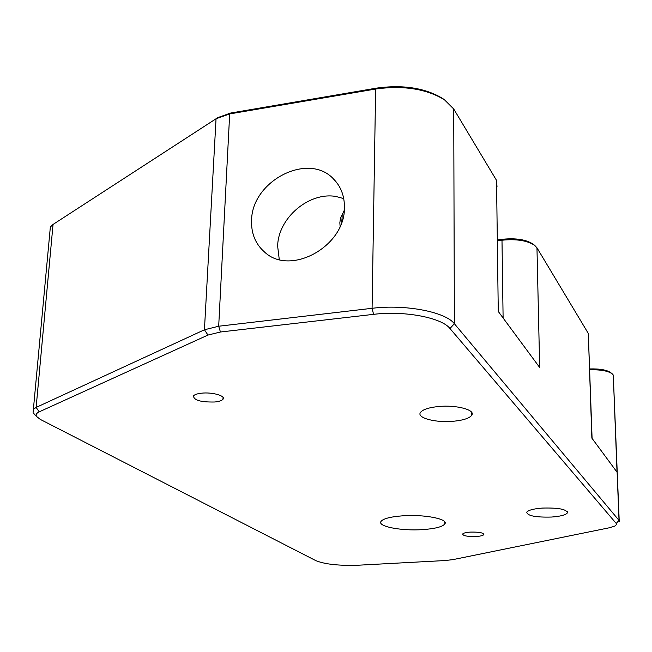 <?xml version="1.0" encoding="UTF-8"?>
<svg xmlns="http://www.w3.org/2000/svg" width="652" height="652" viewBox="0 0 652 652"><rect width="100%" height="100%" fill="white"/><g stroke="black" fill="none" stroke-linecap="round" stroke-linejoin="round"><path stroke-width="0.98" d="M476.131 536.506C467.557 536.686 463.067 535.854 462.651 534.004C463.433 533.043 465.984 532.407 470.32 532.097C478.943 531.918 483.45 532.749 483.849 534.591C483.059 535.569 480.483 536.205 476.131 536.506M214.777 401.999C200.743 402.276 193.652 400.23 193.505 395.862C194.671 394.541 197.36 393.653 201.574 393.189C212.365 391.933 226.187 395.943 222.96 399.293C221.778 400.646 219.056 401.55 214.777 401.999M251.574 220.661C251.191 233.669 255.543 244.15 264.639 252.12C290.433 276.546 345.364 246.293 344.427 207.417C344.517 195.869 340.849 186.35 333.416 178.86C308.127 151.614 251.525 181.117 251.574 220.661M343.734 198.599L335.861 196.456C308.795 191.737 277.939 218.273 277.654 246.269L279.268 259.52M402.692 515.813C390.524 516.751 383.294 518.609 381.021 521.404C377.084 526.457 401.453 531.119 422.683 529.611C435.063 528.731 442.447 526.84 444.843 523.947C448.829 519.049 424.411 514.2 402.692 515.813M542.382 508.071C533.572 508.764 528.364 510.133 526.767 512.187C527.354 515.83 535.626 517.452 551.568 517.044C560.451 516.376 565.724 514.998 567.387 512.896C566.816 509.261 558.479 507.655 542.382 508.071M438.405 406.53C428.747 407.541 422.781 409.497 420.499 412.414C416.261 417.899 435.838 423.009 453.482 421.249C463.295 420.279 469.375 418.291 471.73 415.283C475.927 409.945 456.376 404.68 438.405 406.53M39.242 411.836C36.439 413.156 35.534 414.688 36.536 416.432L40.294 419.407L315.87 560.655C325.087 564.339 339.276 565.854 358.437 565.202L444.998 560.549L452.961 559.62L609.327 527.778L614.689 526.14L616.49 524.599L616.213 523.434L449.962 328.51C441.673 317.646 404.403 310.499 373.588 314.345L220.433 332.007L207.955 335.063L39.242 411.836L36.129 407.418L204.435 329.773L218.689 326.228L372.08 308.306C405.332 304.093 445.552 311.909 454.371 323.718L619.025 520.394L619.253 521.893M592.089 438.421L588.3 333.433L536.963 247.817L534.713 245.38C527.305 240.515 516.392 238.795 501.991 240.221L497.721 240.775M536.963 247.817L539.677 367.483L498.267 311.452L496.531 180.384L453.727 108.998L444.379 99.707C426.188 88.794 403.27 85.241 375.633 89.022L229.683 113.929L216.048 118.762L53.048 224.443L50.351 227.002L49.919 231.639M619.204 520.646L613.279 375.087L617.036 472.17L591.869 438.12L588.3 333.433M613.198 374.941L612.236 373.849C608.039 370.874 600.549 369.529 589.75 369.831M34.703 414.46L33.073 412.724L33.391 409.293L36.129 407.418L53.048 224.443M497.003 186.708L496.531 180.384M207.955 335.063L204.435 329.773L216.048 118.762L217.931 117.556L230.702 113.032L376.408 88.134C403.001 84.483 425.063 87.914 442.594 98.436L444.485 99.78M497.712 239.887L502.423 239.276C515.903 237.931 526.115 239.545 533.067 244.117L534.713 245.38M589.718 368.942C599.848 368.657 606.882 369.912 610.826 372.716L612.024 373.686M341.729 222.169L342.088 217.882M344.264 210.319L340.474 218.265L339.839 222.764L340.108 226.35M503.108 318.005L501.991 240.221L502.423 239.276M230.702 113.032L229.683 113.929L218.689 326.228L220.433 332.007M373.588 314.345L372.08 308.306L375.633 89.022L376.408 88.134M453.727 108.998L454.371 323.718L449.962 328.51M616.213 523.434L619.025 520.394L613.279 375.087M471.706 412.439L471.73 415.283M567.354 511.681L567.387 512.896M50.351 227.002L33.391 409.293M342.007 221.346L342.186 213.774M444.843 522.032L444.843 523.947M337.858 184.166L333.416 178.86M222.96 399.293L223.049 397.427M483.849 534.591L483.849 534.012M442.594 98.436L444.379 99.707M228.55 113.448L227.385 114.377M36.536 416.432L33.073 412.724"/></g></svg>

